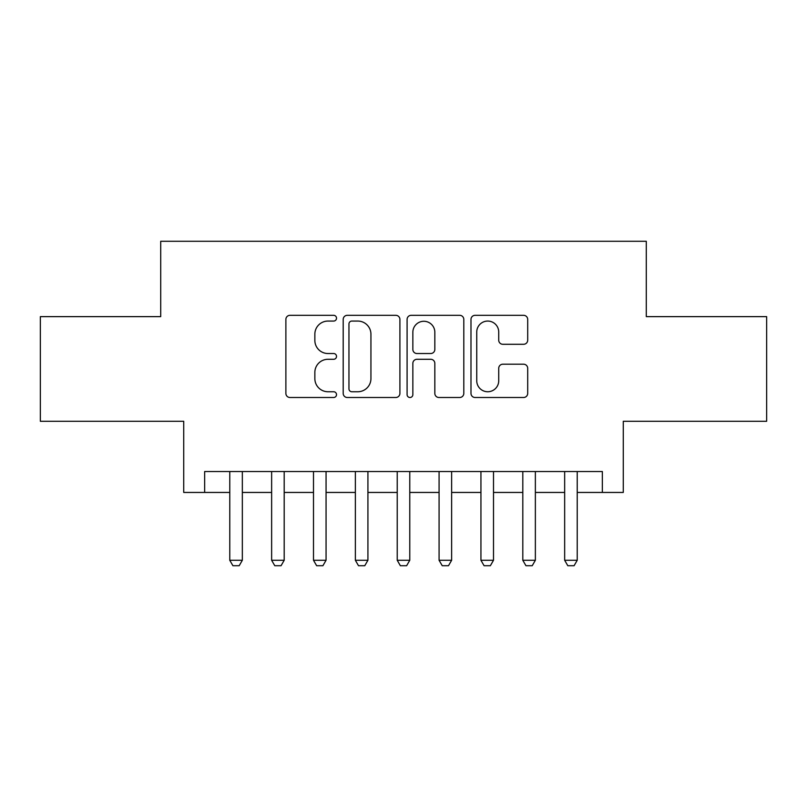 <?xml version="1.0" encoding="UTF-8"?>
<svg xmlns="http://www.w3.org/2000/svg" width="807" height="807" viewBox="0 0 807 807"><rect width="100%" height="100%" fill="white"/><g stroke="black" fill="none" stroke-linecap="round" stroke-linejoin="round"><path stroke-width="1.21" d="M336.519 318.19A2.875 2.875 0 0 0 333.644 315.315L289.985 315.315A4.106 4.106 0 0 0 285.88 319.421L285.88 393.382A4.106 4.106 0 0 0 289.985 397.498L333.644 397.498A2.875 2.875 0 0 0 336.519 394.623A2.875 2.875 0 0 0 333.644 391.748L327.995 391.748A13.144 13.144 0 0 1 314.851 378.594L314.851 372.43A13.144 13.144 0 0 1 327.995 359.286L333.644 359.286A2.875 2.875 0 0 0 336.519 356.401A2.875 2.875 0 0 0 333.644 353.527L327.995 353.527A13.144 13.144 0 0 1 314.851 340.383L314.851 334.219A13.144 13.144 0 0 1 327.995 321.065L333.644 321.065A2.875 2.875 0 0 0 336.519 318.19M523.582 344.286A4.106 4.106 0 0 0 527.697 340.171L527.697 319.421A4.106 4.106 0 0 0 523.582 315.315L475.101 315.315A4.106 4.106 0 0 0 470.985 319.421L470.985 393.382A4.106 4.106 0 0 0 475.101 397.498L523.582 397.498A4.106 4.106 0 0 0 527.697 393.382L527.697 368.325A4.106 4.106 0 0 0 523.582 364.209L502.832 364.209A4.106 4.106 0 0 0 498.726 368.325L498.726 380.753A10.995 10.995 0 0 1 487.731 391.748A10.995 10.995 0 0 1 476.745 380.753L476.745 332.06A10.995 10.995 0 0 1 487.731 321.065A10.995 10.995 0 0 1 498.726 332.06L498.726 340.171A4.106 4.106 0 0 0 502.832 344.286L523.582 344.286M204.655 492.452L204.655 471.53L602.345 471.53L602.345 492.452L623.276 492.452L623.276 421.294L766.65 421.294L766.65 316.637L646.296 316.637L646.296 241.283L160.704 241.283L160.704 316.637L40.35 316.637L40.35 421.294L183.724 421.294L183.724 492.452L229.773 492.452M399.909 319.421A4.106 4.106 0 0 0 395.793 315.315L347.313 315.315A4.106 4.106 0 0 0 343.197 319.421L343.197 393.382A4.106 4.106 0 0 0 347.313 397.498L395.793 397.498A4.106 4.106 0 0 0 399.909 393.382L399.909 319.421M411.207 315.315L459.687 315.315A4.106 4.106 0 0 1 463.803 319.421L463.803 393.382A4.106 4.106 0 0 1 459.687 397.498L438.937 397.498A4.106 4.106 0 0 1 434.832 393.382L434.832 363.392A4.106 4.106 0 0 0 430.726 359.286L416.957 359.286A4.106 4.106 0 0 0 412.851 363.392L412.851 394.623A2.875 2.875 0 0 1 409.976 397.498A2.875 2.875 0 0 1 407.091 394.623L407.091 319.421A4.106 4.106 0 0 1 411.207 315.315M242.332 492.452L271.636 492.452M284.195 492.452L313.499 492.452M326.058 492.452L355.362 492.452M367.921 492.452L397.226 492.452M409.774 492.452L439.079 492.452M451.638 492.452L480.942 492.452M493.501 492.452L522.805 492.452M535.364 492.452L564.668 492.452M577.227 492.452L602.345 492.452M351.832 321.065A2.875 2.875 0 0 0 348.957 323.94L348.957 388.863A2.875 2.875 0 0 0 351.832 391.748L357.783 391.748A13.144 13.144 0 0 0 370.938 378.594L370.938 334.219A13.144 13.144 0 0 0 357.783 321.065L351.832 321.065M434.832 332.262A10.995 10.995 0 0 0 423.836 321.277A10.995 10.995 0 0 0 412.851 332.262L412.851 349.421A4.106 4.106 0 0 0 416.957 353.527L430.726 353.527A4.106 4.106 0 0 0 434.832 349.421L434.832 332.262M242.332 471.53L242.332 560.27L239.195 565.717L232.91 565.717L229.773 560.27L229.773 471.53M229.773 560.27L242.332 560.27M284.195 471.53L284.195 560.27L281.058 565.717L274.773 565.717L271.636 560.27L271.636 471.53M271.636 560.27L284.195 560.27M326.058 471.53L326.058 560.27L322.921 565.717L316.637 565.717L313.499 560.27L313.499 471.53M313.499 560.27L326.058 560.27M367.921 471.53L367.921 560.27L364.774 565.717L358.5 565.717L355.362 560.27L355.362 471.53M355.362 560.27L367.921 560.27M409.774 471.53L409.774 560.27L406.637 565.717L400.363 565.717L397.226 560.27L397.226 471.53M397.226 560.27L409.774 560.27M451.638 471.53L451.638 560.27L448.5 565.717L442.226 565.717L439.079 560.27L439.079 471.53M439.079 560.27L451.638 560.27M493.501 471.53L493.501 560.27L490.363 565.717L484.079 565.717L480.942 560.27L480.942 471.53M480.942 560.27L493.501 560.27M535.364 471.53L535.364 560.27L532.227 565.717L525.942 565.717L522.805 560.27L522.805 471.53M522.805 560.27L535.364 560.27M577.227 471.53L577.227 560.27L574.09 565.717L567.805 565.717L564.668 560.27L564.668 471.53M564.668 560.27L577.227 560.27"/></g></svg>
